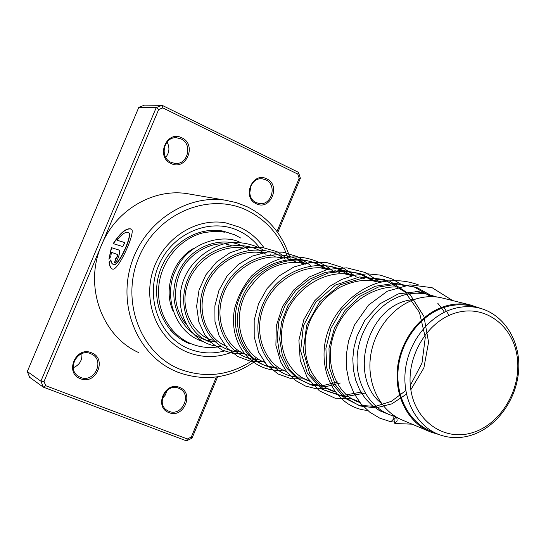 <?xml version="1.0" encoding="UTF-8"?>
<svg xmlns="http://www.w3.org/2000/svg" width="546" height="546" viewBox="0 0 546 546"><rect width="100%" height="100%" fill="white"/><g stroke="black" fill="none" stroke-linecap="round" stroke-linejoin="round"><path stroke-width="0.82" d="M457.063 312.551C428.098 319.942 405.896 356.135 410.694 388.745C415.062 421.485 444.526 441.591 472.604 432.63C500.764 424.14 521.307 389.639 517.342 358.108C513.786 326.474 485.974 304.675 457.063 312.551M454.6 308.408C429.941 314.858 408.865 340.902 405.405 369.765C401.836 398.628 416.277 425.935 438.82 434.486C449.235 438.37 459.985 438.643 471.062 435.312C496.751 427.443 517.076 399.153 518.7 369.581C520.468 340.008 503.105 313.07 477.757 307.705C470.195 306.115 462.476 306.347 454.6 308.408M473.273 306.586L470.188 305.821C462.667 304.238 455.002 304.47 447.181 306.504C422.686 312.878 401.781 338.677 398.368 367.274C394.847 395.877 409.207 422.952 431.606 431.456L436.145 433.367M435.421 296.847L427.108 294.246C419.792 292.717 412.339 292.909 404.757 294.833C380.944 300.866 360.729 325.546 357.521 353.003C354.211 380.46 368.263 406.572 390.103 414.905L395.597 416.646M415.929 299.003L407.937 300.361C366.189 308.913 348.539 377.457 381.272 403.255M444.055 298.444L440.997 297.686C433.592 296.137 426.044 296.341 418.352 298.307C394.219 304.477 373.689 329.62 370.4 357.562C367.001 385.51 381.21 412.053 403.33 420.481L428.535 431.115M480.644 308.415L470.318 304.948C462.721 303.358 454.968 303.59 447.065 305.651C422.256 312.1 401.071 338.227 397.597 367.199C394.014 396.178 408.545 423.614 431.231 432.255L438.745 434.459M207.384 230.678L212.435 230.296M226.324 244.13L228.951 245.188M227.518 244.253L231.913 245.925M173.819 333.599L170.366 330.009M216.912 347.058C208.006 348.198 199.42 347.092 191.155 343.741C169.786 335.026 155.958 310.381 158.9 285.128C161.746 259.876 181.054 237.674 204.231 232.555L214.735 231.292L225.136 232.2L217.021 230.364M172.911 310.715C163.111 288.984 173.13 259.391 194.103 248.109M91.428 352.764C107.542 358.394 96.192 385.428 80.508 378.726C64.182 373.225 75.723 345.823 91.428 352.764M80.631 377.436C94.226 383.326 105.166 360.565 91.824 354.204L90.629 353.651C77.423 347.713 66.073 369.703 78.829 376.556L80.631 377.436M179.545 387.428C194.697 392.704 183.749 418.939 169.021 412.619C153.672 407.466 164.796 380.89 179.545 387.428M169.069 411.343C181.968 416.939 192.417 394.485 179.627 388.677L178.706 388.267C166.107 382.596 155.317 404.484 167.677 410.688L169.069 411.343M181.818 137.824C197.345 144.601 186.125 171.328 171.021 163.486C155.296 156.818 166.701 129.743 181.818 137.824M171.075 162.367L174.973 163.418C187.858 165.158 193.031 143.98 180.958 138.861L176.426 137.735C163.732 136.616 159.207 157.501 171.075 162.367M266.687 178.835C281.292 185.19 270.468 211.138 256.279 203.747C241.489 197.495 252.484 171.219 266.687 178.835M256.258 202.627L259.275 203.528C271.676 205.89 277.491 184.766 265.793 179.818L262.285 178.829C249.993 176.965 244.704 197.898 256.258 202.627M167.042 142.021C169.915 147.461 169.478 152.573 165.725 157.371M81.893 353.651C82.357 360.353 79.47 365.049 73.239 367.738M166.926 390.479L165.363 394.976L162.292 398.621M250.832 185.947L249.754 193.332M288.472 259.923C281.456 237.107 267.629 220.564 246.983 210.312C208.784 191.789 157.091 213.186 138.909 257.214C120.14 300.989 140.691 354.136 180.487 369.43C207.002 378.917 232.105 375.191 255.787 358.251M253.358 362.496C229.32 378.46 204.122 381.688 177.764 372.195L173.157 370.181C137.449 353.515 118.052 306.804 130.992 264.824C143.591 222.741 185.845 194.396 224.952 200.143L236.227 202.58L246.956 206.661C268.987 217.683 283.524 235.463 290.554 260.005M187.64 352.313C204.027 358.585 220.345 357.862 236.582 350.15C220.345 357.862 204.027 358.585 187.64 352.313L186.568 351.863L187.64 352.313M263.868 247.584C257.61 238.616 249.618 231.852 239.885 227.293L225.86 222.898C195.7 217.274 162.483 238.855 152.75 271.389C142.718 303.842 158.354 339.994 186.568 351.863C158.354 339.994 142.718 303.842 152.75 271.389C162.483 238.855 195.7 217.274 225.86 222.898L239.885 227.293C249.618 231.852 257.61 238.616 263.868 247.584M113.186 243.625L122.816 246.56L124.87 242.56L116.933 240.213C121.97 233.981 125.826 231.415 128.481 232.521C133.067 234.446 118.223 266.987 113.336 264.687L111.725 263.165L110.838 259.869L109.07 262.592C109.609 266.414 110.763 268.584 112.531 269.103C118.134 271.546 136.35 231.279 131.354 229.067C126.645 227.505 120.591 232.357 113.186 243.625M111.425 252.293L117.417 254.491L117.117 256.524L115.732 258.408L114.476 262.722C116.783 263.875 121.403 250.43 118.851 250L111.357 247.638L108.92 259.234L110.79 256.531L111.425 252.293M191.489 194.396L186.848 193.598C152.941 188.329 115.732 210.196 101.549 245.011C83.586 285.517 101.699 336.056 138.5 352.491M276.972 231.538L299.167 178.289L297.795 174.113L162.804 107.883L158.654 109.528L44.028 381.49L45.721 385.715L187.36 438.97L191.298 437.046L216.339 376.972M217.622 376.795L192.049 438.131L186.486 440.854L43.305 387.134L29.641 377.3L27.3 371.526L138.78 107.391L144.465 105.146L162.08 105.31L298.45 172.324L300.396 178.214L277.73 232.589M45.721 385.715L43.305 387.134L40.902 381.163L156.217 107.63L138.78 107.391M158.654 109.528L156.217 107.63L162.08 105.31L162.804 107.883M44.028 381.49L40.902 381.163L27.3 371.526M187.36 438.97L186.486 440.854M191.298 437.046L192.049 438.131M299.167 178.289L300.396 178.214M298.45 172.324L297.795 174.113M117.206 254.177L117.67 254.866L117.342 256.606L116.53 258.162L115.732 258.408M114.715 262.715L115.95 258.483M118.96 250.061L111.357 247.638M111.568 247.727L109.152 258.879M110.879 260.196L109.296 262.646C109.842 266.462 110.995 268.625 112.756 269.137L112.804 269.151M131.354 229.067L131.531 229.224C126.836 227.662 120.789 232.48 113.411 243.693M124.843 242.615L116.933 240.213M128.685 232.671C133.231 234.65 118.455 267.042 113.568 264.735L113.554 264.735M392.997 415.916L393.338 419.267L390.895 421.778L379.763 418.154L369.71 412.134L360.988 403.794L354.013 393.461L349.112 381.545L346.498 368.516L346.294 354.88L348.512 341.189L354.47 325.027L368.495 305.105L387.414 291.161L409.869 284.841L432.077 287.681L452.648 300.573M396.164 416.987L393.919 419.56L394.86 423.505L397.174 420.946L396.778 417.356M224.392 351.017C212.312 354.142 200.532 353.439 189.066 348.894C159.63 337.278 144.751 297.993 158.558 265.731C171.929 233.285 209.957 217.178 238.465 230.692C246.553 234.459 253.412 239.885 259.036 246.976M240.547 237.96L234.678 234.794L223.328 231.163C197.14 225.867 167.834 244.642 159.261 273.3C150.43 301.877 164.36 333.551 189.1 343.502L189.216 343.55M249.508 250.28C225.867 232.07 187.592 245.352 176.952 276.269C165.581 306.975 186.882 341.168 216.127 341.523M449.119 315.383L443.918 307.48M433.34 296.71L416.598 287.408L397.672 284.084L378.255 287.094L360.135 296.178L345.017 310.421L334.323 328.358L328.992 348.095L329.409 367.581L335.326 384.787L345.918 398L359.937 405.951L375.805 407.937L391.851 403.849L406.456 394.157M410.838 389.721L423.867 367.977L428.569 342.158L423.908 316.387L410.285 294.82L389.571 281.04L364.885 277.464L340.206 284.787L319.642 301.747L306.654 325.239L303.283 350.88L309.725 373.894L324.338 390.151L344.076 396.874L365.131 393.079M375.88 281.565L361.172 273.928L344.799 271.014L328.003 273.082L312.107 279.996L298.375 291.168L287.906 305.637L281.518 322.12L279.648 339.155L282.33 355.255L289.189 369.028L299.501 379.313L312.257 385.305L326.283 386.548L340.342 383.005M350.894 275.382C322.358 253.876 276.897 269.274 262.722 304.613C247.754 339.687 269.669 377.9 300.464 377.095M327.566 269.601C299.795 248.771 255.671 263.609 242.035 297.782C227.634 331.702 249.106 368.775 279.197 368.127M305.719 264.196C278.678 243.994 235.824 258.319 222.693 291.393C208.818 324.228 229.859 360.23 259.268 359.718M285.23 259.125C258.886 239.517 217.226 253.358 204.566 285.408C191.175 317.226 211.8 352.211 240.547 351.822M265.977 254.354C242.335 236.971 205.583 246.328 190.684 273.307C175.293 300.041 186.677 334.575 211.111 342.39M444.396 312.23L441.748 308.251M441.236 307.541L437.776 303.276M430.944 296.655L414.134 286.916L394.99 283.306L375.293 286.227L356.913 295.42L341.66 309.93L330.992 328.207L325.907 348.252L326.754 367.908L333.224 385.06L344.424 397.945L358.975 405.282L375.218 406.422L391.38 401.33L405.774 390.588M410.319 385.408L421.976 363.117L425.293 337.448L419.451 312.408L405.036 291.946L384.022 279.416L359.521 276.959L335.415 285.073L315.636 302.388L303.426 325.791L300.648 351.01L307.378 373.478L321.99 389.243L341.503 395.7L362.257 391.912M372.986 280.849L358.326 273.239L342.008 270.331L325.273 272.393L309.432 279.279L295.748 290.404L285.326 304.811L278.965 321.232L277.109 338.199L279.791 354.238L286.643 367.963L296.928 378.221L309.65 384.193L323.642 385.442L337.66 381.92M348.191 274.713L339.776 269.71L330.603 266.325M325.034 268.98C297.352 248.218 253.378 263.001 239.796 297.044C225.457 330.835 246.881 367.786 276.89 367.151M303.351 263.609L296.881 259.65M302.279 377.859L309.5 380.91M326.126 387.919L334.725 391.55M351.74 398.723L359.548 402.02M378.091 409.841L387.517 413.813M440.997 297.686L470.318 304.948M238.609 247.577L241.864 248.382M257.098 252.156L261.111 253.153M276.774 257.03L281.647 258.238M297.754 262.223L303.59 263.67M320.181 267.772L327.102 269.492M344.198 273.723L352.361 275.744M369.997 280.112L379.545 282.473M415.37 291.346L427.108 294.246M470.188 305.821L477.757 307.705M180.897 339.175L186.002 341.448M188.288 342.465L188.629 342.615M181.757 339.721L182.132 339.721M186.527 341.7L188.691 343.229L191.052 343.7M212.995 230.576L212.408 230.282M231.586 233.906L229.293 233.197M174.222 163.329L174.973 163.418M258.702 203.433L259.275 203.528M224.952 200.143L186.848 193.598M183.688 350.532L186.568 351.863M167.267 410.442L167.677 410.688M78.324 376.235L78.829 376.556M189.1 343.502L186.561 342.369M205.917 337.216L205.084 336.971M185.708 323.949C174.57 308.927 172.577 292.151 179.716 273.607C187.749 253.965 209.8 242.642 223.532 243.966M239.571 247.631L240.404 248.02M419.205 292.294L417.308 291.428M398.041 286.998C369.574 285.428 340.288 308.913 332.644 338.274C324.222 367.711 339.523 396.935 359.869 402.422M381.831 281.927C368.304 278.535 354.559 280.207 340.608 286.957C328.071 294.253 318.352 304.511 311.466 317.724C296.505 348.771 309.582 384.746 334.903 391.796M364.387 278.719L360.067 276.897M354.607 275.218C324.133 267.137 289.223 291.673 282.678 324.508C277.307 351.61 290.233 374.645 309.8 381.313M339.803 272.631L334.869 270.604M329.258 268.987C302.771 262.708 272.645 281.013 263.138 308.087C252.907 335.183 265.95 364.919 286.438 371.519M305.623 263.199C293.741 261.084 282.139 262.803 270.816 268.366C262.401 272.543 254.238 280.637 246.328 292.636C231.292 320.038 241.585 353.617 264.633 362.353M295.331 261.623L289.38 259.282M283.51 257.801C257.678 252.737 229.491 271.69 222.12 297.918C214.128 324.447 229.252 351.01 248.915 355.35M275.164 256.627L270.604 254.77M262.797 252.764C239.912 248.996 215.22 263.008 205.658 287.039C196.328 310.906 206.006 337.23 225.109 345.659M243.352 248.041C218.769 244.144 192.922 262.606 186.766 287.107C179.293 311.513 196.178 337.107 213.117 340.254M388.506 414.257L379.839 410.831L372.044 405.48L365.206 398.437L359.691 389.926L355.692 380.214L353.358 369.615L352.798 358.469L354.04 347.147L357.057 336.043L364.721 320.509L379.75 303.91L398.416 293.85L418.277 291.496L436.848 296.997M412.039 424.16L394.86 423.505M391.189 421.799L393.809 421.997M418.352 284.835C406.838 280.617 394.867 279.607 382.439 281.797C363.459 285.64 341.141 302.388 331.033 323.908C312.421 362.906 333.108 408.08 367.554 410.387M403.494 285.688L392.417 279.122L380.207 275.102L367.335 273.799L354.286 275.286L341.591 279.504L329.811 286.275L314.523 300.948L303.767 319.765L298.908 340.329L300.232 360.36L307.371 377.798L319.424 390.861L334.957 398.157L352.225 398.928M381.251 282.896L365.301 272.515L346.833 267.833L327.552 269.376L309.343 276.965L293.85 289.81L282.487 306.654L276.303 325.832L275.887 345.304L280.651 361.943L287.032 372.276L295.454 380.439L305.419 386.029L316.387 388.786L327.791 388.622M356.156 276.685L342.526 267.492L326.801 262.585L310.21 262.401L294.062 266.905L279.238 275.873L267.083 288.534L258.545 303.781L254.177 320.338L254.197 336.889L258.517 352.143L266.728 364.858L278.05 373.969L291.148 378.706L304.996 379.006M332.698 270.864C318.768 259.405 300.873 254.729 282.958 257.924C271.219 261.432 260.715 267.485 251.433 276.092C243.304 285.927 237.653 296.894 234.487 309.009C227.948 346.294 254.422 373.635 283.667 370.011M310.776 265.445L297.87 256.804L283.026 252.184L267.56 251.952L252.245 256.122L238.288 264.462L226.911 276.249L218.939 290.452L214.885 305.917L214.967 321.43L219.11 335.79L226.945 347.829L237.722 356.524L250.28 361.159L263.677 361.582M290.192 260.353L277.027 251.679L261.643 247.242L245.536 247.618L230.064 252.723L216.469 262.087L205.828 274.911L199.017 290.097L196.628 306.313L198.84 321.963L204.811 334.828L212.653 343.803L222.413 350.157L233.401 353.487L244.901 353.658M263.629 250.164C253.412 244.308 242.322 241.83 230.364 242.738C215.929 244.042 196.062 255.589 186.432 273.737C169.274 306.204 189.435 345.761 220.714 346.464M226.583 346.28L227.232 346.205M202.702 341.441C174.911 332.862 162.483 295.495 176.051 269.485C188.582 241.735 224.031 233.388 240.376 242.547"/></g></svg>

